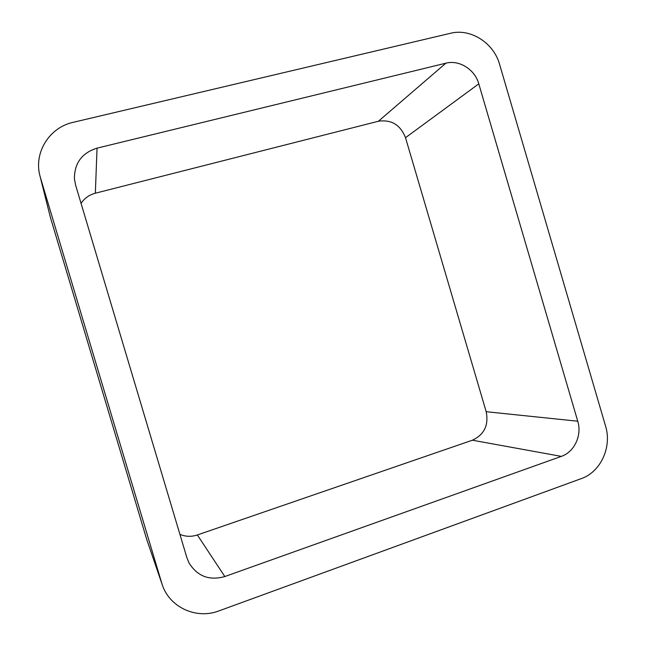 <?xml version="1.0" encoding="UTF-8"?>
<svg xmlns="http://www.w3.org/2000/svg" width="646" height="646" viewBox="0 0 646 646"><rect width="100%" height="100%" fill="white"/><g stroke="black" fill="none" stroke-linecap="round" stroke-linejoin="round"><path stroke-width="0.97" d="M40.504 177.884L39.963 175.914C33.608 152.561 49.419 127.407 73.151 122.336L450.569 33.269C470.611 28.101 493.77 42.975 499.584 64.35L605.552 426.029C612.125 446.975 600.74 471.96 581.263 478.621L218.978 610.882C196.408 619.667 169.502 607.402 162.154 584.501L146.731 539.45L50.388 217.363L40.504 177.884L162.154 584.501M39.963 175.914L50.388 217.363M97.037 148.144L445.877 63.187C459.29 59.618 474.883 69.493 478.791 83.843L577.75 421.216C582.167 435.283 574.431 451.998 561.326 456.375L224.816 576.547C209.312 580.875 197.377 576.329 188.995 562.9L186.888 557.7L75.59 185.079L74.419 178.732C74.411 163.115 81.945 152.916 97.037 148.144L95.35 193.202L378.403 121.246L445.877 63.187M179.919 534.363C185.58 536.729 191.394 536.923 197.353 534.961L472.396 440.209C484.242 434.677 488.844 425.181 486.188 411.712L405.51 137.695C400.415 124.856 391.379 119.373 378.403 121.246M95.35 193.202C89.269 194.834 84.497 198.209 81.049 203.337M146.731 539.45L161.613 582.805M405.51 137.695L478.791 83.843M486.188 411.712L577.75 421.216M472.396 440.209L561.326 456.375M197.353 534.961L224.816 576.547"/></g></svg>
